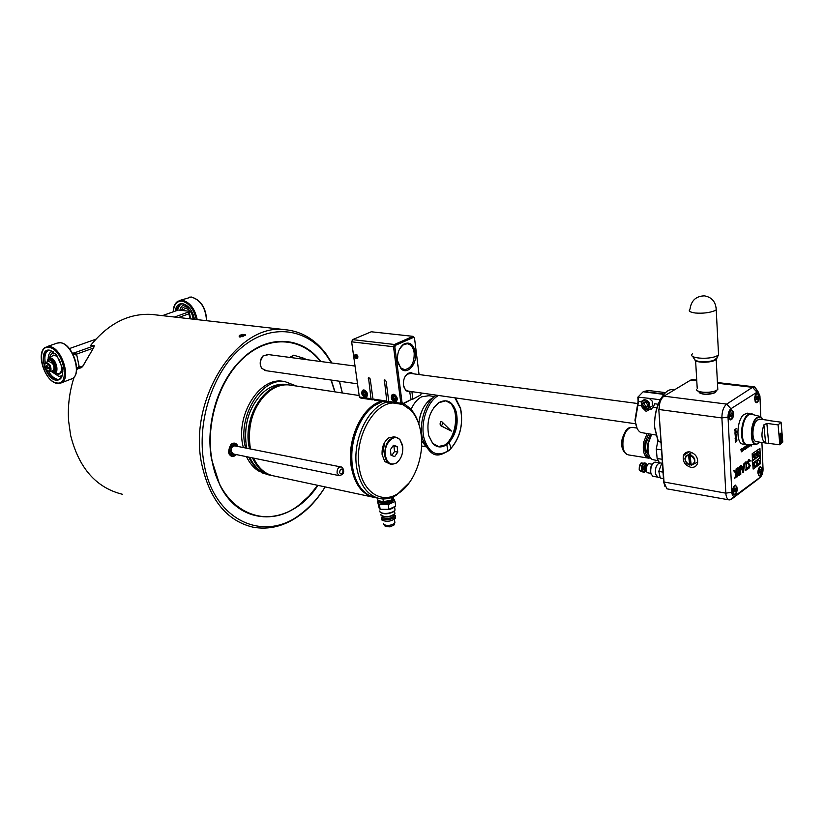 <?xml version="1.0" encoding="UTF-8"?>
<svg xmlns="http://www.w3.org/2000/svg" width="824" height="824" viewBox="0 0 824 824"><rect width="100%" height="100%" fill="white"/><g stroke="black" fill="none" stroke-linecap="round" stroke-linejoin="round"><path stroke-width="1.24" d="M381.419 401.206C362.375 406.263 346.698 439.192 351.127 466.044C354.341 484.079 362.107 494.554 374.426 497.459M291.099 385.251L289.049 384.932C281.087 384.211 273.496 387.146 266.255 393.748C252.937 407.674 247.53 425.143 250.043 446.134L250.599 448.987M253.607 458.123L255.327 461.512C260.168 469.762 266.512 474.614 274.351 476.045L372.829 497.109M409.507 482.483L396.478 495.162C391.07 498.345 385.632 499.519 380.183 498.674C367.72 495.924 359.861 485.408 356.617 467.126C352.209 440.181 367.895 407.128 386.93 402.05M382.717 401.401L374.57 405.49C359.12 415.801 348.84 443.683 352.414 466.291C353.774 475.335 356.699 482.72 361.18 488.478C365.403 493.71 370.347 496.81 376.022 497.789L378.267 498.273M402.411 404.296L411.001 410.301C416.419 416.305 419.797 424.412 421.146 434.608C424.298 457.289 413.493 484.78 397.518 493.875C381.172 504.267 362.272 491.774 359.089 466.765C354.33 438.224 373.076 403.739 392.997 402.967M377.907 500.333L377.598 498.129L377.907 500.343L382.408 501.682L378.906 500.642M393.409 498.407L393.419 499.643C388.506 503.155 383.593 503.732 378.679 501.373L378.546 500.529M382.408 501.682L391.431 500.364L393.79 496.584M391.431 500.364L391.06 497.686M393.429 497.696L391.863 499.777M383.418 501.981L382.995 498.953L383.418 501.981M389.989 500.662L384.87 501.692M393.409 498.108L393.625 499.632C388.578 503.237 383.521 503.835 378.474 501.414L378.35 500.477M393.779 499.241L393.728 500.415C388.681 504.02 383.634 504.618 378.587 502.197L378.432 501.342M393.923 499.2L395.026 501.456L388.259 504.628L379.473 504.597L377.536 501.404L378.298 500.765M379.473 504.597L380.122 509.294L379.236 508.336L377.536 501.404M388.259 504.628L388.897 509.335L380.122 509.294M394.83 508.583L395.036 510.118L393.398 511.611C387.826 513.929 383.376 514.073 380.049 512.064L379.792 510.952M394.706 512.198L394.892 513.62C390.277 516.988 385.653 517.534 381.018 515.247L380.904 514.372M395.026 501.456L395.654 506.142L388.897 509.335M392.791 508.192L390.154 509.242L381.584 509.654M394.387 510.911L392.997 512.085C388.269 514.125 384.262 514.341 380.976 512.755M394.047 514.598L395.293 515.515L395.314 516.71C390.7 520.088 386.085 520.634 381.45 518.337L382.284 516.215M395.324 516.823L395.52 518.255C390.916 521.644 386.291 522.179 381.667 519.882L381.543 518.996M394.758 521.726L394.624 523.333C390.463 525.794 386.765 526.103 383.521 524.249L383.387 523.693M394.552 523.621L394.263 524.847C390.545 527.051 387.239 527.329 384.324 525.661L384.314 525.63M390.452 526.752L388.897 526.855M429.016 395.716L421.764 396.766C417.346 399.032 413.792 403.255 411.094 409.425M418.808 423.897C419.395 416.81 421.435 410.599 424.927 405.253M421.62 440.613L425.143 445.537M433.403 397.539L431.302 398.692C424.206 403.894 420.044 412.319 418.829 423.958M449.132 442.467L451.15 448.359L449.132 442.467C456.187 433.939 458.577 423.835 456.29 412.134C452.839 401.679 447.061 398.486 438.955 402.545C429.634 410.414 426.224 421.486 428.738 435.783L432.744 443.497C436.926 447.69 441.592 448.04 446.752 444.548L448.029 451.109L451.15 448.359M428.665 435.505L432.682 443.333L438.749 446.68C449.78 448.833 460.534 427.172 456.063 412.196C454.127 405.408 450.677 401.628 445.702 400.855L438.852 402.678L433.383 408.158M445.98 400.886L451.356 403.884L455.682 412.134C458.062 426.482 454.529 437.451 445.104 445.042L438.1 446.577M450.306 440.201C456.022 431.663 457.804 422.269 455.651 412.031L455.353 410.98M442.498 446.227L443.25 445.856C455.703 439.985 460.173 411.547 450.007 402.689M441.128 421.476L440.51 421.569L440.861 425.606M442.56 422.444L451.377 431.076L440.387 425.544M441.159 421.672C439.769 423.279 439.738 424.607 441.067 425.658L441.592 425.555C442.972 423.948 443.003 422.619 441.685 421.569L441.159 421.672M451.377 431.076L440.706 425.596M446.752 444.548L449.09 442.426M289.512 384.993L287.916 384.767C265.864 381.069 242.998 415.996 248.92 445.918L249.476 448.761M252.484 457.897C257.243 467.96 264.02 473.903 272.816 475.736M271.281 475.386L270.56 475.232C262.619 473.779 256.223 468.846 251.361 460.451L249.796 457.341M246.788 448.225L246.232 445.382C243.708 424.597 249.023 407.252 262.187 393.347C269.479 386.621 277.163 383.623 285.217 384.355L287.267 384.664M296.609 386.075L284.846 381.574C261.177 377.547 237.24 416.635 245.48 447.587L245.573 447.988M248.735 457.124C253.236 466.405 259.519 472.204 267.584 474.531M284.723 381.553L282.601 381.244C258.921 377.207 234.995 416.233 243.245 447.144L243.338 447.545M246.5 456.671C249.466 462.913 253.401 467.641 258.283 470.854L267.748 474.572M384.767 442.148L382.274 455.806M393.8 436.833L388.629 437.946C383.881 441.685 381.708 447.247 382.109 454.652L384.818 461.605L390.906 464.355M399.733 459.545L395.983 463.376L391.452 464.458C387.754 463.675 385.508 460.565 384.705 455.126C384.798 444.167 388.516 438.183 395.85 437.183L399.856 439.408L402.411 444.795M385.313 455.054C386.909 462.933 390.545 465.601 396.241 463.047C400.938 459.483 403.111 454.065 402.751 446.793L399.99 439.82C394.377 432.693 383.644 443.693 385.313 455.054M390.391 449.677L393.46 445.259L397.147 446.495L397.765 452.108L394.717 456.527L391.019 455.322L390.391 449.677M393.182 445.671L393.903 445.908L394.531 451.521L391.73 455.559M394.531 451.521L397.765 452.108M393.903 445.908L397.147 446.495M403.925 403.554L410.424 408.683C414.668 413.318 417.737 419.364 419.622 426.801M267.069 474.593L269.015 474.923M270.653 475.252L258.283 470.854M269.088 474.933L261.733 472.749M293.581 355.257L289.626 357.4M266.461 370.748L261.558 368.297L260.322 364.96C259.89 361.396 260.755 358.399 262.928 355.978L268.645 354.619M236.375 454.601C233.594 457.227 231.173 457.052 229.134 454.086L228.454 452.057L230.895 444.404C234.037 442.158 236.426 442.849 238.054 446.495M331.032 380.029L334.812 391.843L331.011 380.029M320.495 361.489C302.264 338.056 270.725 334.637 245.284 356.401C219.823 377.979 205.155 422.671 211.902 459.71C220.276 511.447 266.152 531.748 299.174 504.896L308.979 496.079L317.673 485.315M320.577 361.499C301.193 335.626 265.328 334.019 239.382 361.685C217.103 384.386 205.258 425.802 211.665 459.741L219.596 484.409C236.076 518.698 272.167 526.176 299.102 505.009L308.949 496.141L317.683 485.315M267.831 354.505L262.877 356.092L260.332 361.437L260.332 364.898L261.538 368.173L265.637 370.635M237.796 446.443L234.428 443.25L230.844 444.517L228.464 451.974L229.124 453.952L232.069 456.238L236.117 454.539M234.521 443.261L237.673 446.412M237.611 446.402L237.425 445.949C232.615 441.757 229.68 443.745 228.608 451.913C230.009 456.259 232.43 457.155 235.849 454.601L235.942 454.508M235.994 454.518L231.853 456.197M236.117 446.103L235.262 445.259C231.668 444.383 229.803 446.443 229.638 451.428C230.236 453.88 231.544 454.941 233.563 454.591L234.449 454.199M236.076 446.093L235.87 445.949C232.698 445.176 231.039 446.989 230.905 451.408L232.152 453.746L234.397 454.189L233.563 454.591M339.055 475.603L233.367 453.983L231.163 451.573C230.936 448.071 232.162 446.165 234.85 445.856L235.036 445.887M294.796 355.525L293.869 355.298L290.182 357.472M317.92 485.367C291.706 525.856 240.557 528.792 219.596 484.533L211.655 459.823C205.227 425.823 217.103 384.314 239.423 361.571C265.472 333.792 301.491 335.481 320.876 361.54M331.279 380.06L335.038 391.874M342.331 392.976L339.344 381.224M331.423 362.931L326.428 355.278C306.6 328.158 271.23 323.049 242.246 347.028C213.231 370.769 196.267 421.466 204.012 463.356C213.488 520.881 264.308 543.191 300.842 513.918C310.174 506.945 318.27 497.933 325.13 486.902M325.181 486.912C318.136 498.396 309.783 507.759 300.121 514.99C284.939 526.103 269.149 530.151 252.741 527.123C226.548 520.655 209.512 499.509 201.643 463.696C187.985 398.868 237.508 322.987 284.589 329.631C301.244 331.135 315.077 339.251 326.088 353.959L331.866 362.993M122.426 494.287C96.171 487.767 78.908 468.135 70.627 435.381L68.608 420.971C67.62 406.108 69.463 391.472 74.139 377.062M339.488 381.244L342.372 392.986M76.539 370.47L77.075 369.152M90.949 345.029L90.774 345.256C108.449 323.513 128.668 313.233 151.441 314.397L156.086 314.933M72.471 353.177L74.16 352.94L76.591 354.124L79.32 367.339L82.864 366.031L93.73 347.574L82.843 366.258L81.432 367.638L76.622 369.214M174.513 317.044L188.686 311.966L188.902 311.194L178.262 310.04L162.4 315.654M95.8 339.231L69.37 348.593M74.16 352.94L94.266 345.75L90.774 345.256M190.004 318.816L188.84 313.831L178.592 317.508M188.84 313.831L188.686 311.966M189.273 314.655L189.242 311.41L190.571 318.878M93.163 348.181L76.591 354.124M94.266 345.75L93.73 347.574M76.642 368.524L78.816 366.474M76.488 355.216L72.666 353.527M79.32 367.339L77.497 369.09M74.181 352.991L72.852 353.506M76.632 369.07L77.497 369.059M188.243 306.734L182.619 303.85L179.529 304.375L175.646 310.967M175.213 311.122C176.006 306.003 178.386 303.51 182.362 303.644C188.49 305.21 192.538 310.442 194.495 319.321M56.042 380.194C44.321 378.855 37.605 347.749 49.677 350.19L56.547 354.763L62.573 368.472C63.263 376.527 61.089 380.441 56.042 380.194M53.632 351.982L49.996 350.396L46.999 350.839C43.497 353.249 42.663 358.131 44.496 365.475M46.412 370.388C49.255 375.796 52.53 378.937 56.238 379.812L59.503 379.308L62.47 374.755M47.277 361.808L47.844 359.501L50.563 358.018C56.465 358.605 59.802 374.323 53.766 372.973L50.995 371.377M51.933 371.789L53.364 372.376C58.875 373.643 55.857 359.316 50.48 358.78L47.699 360.912M53.931 371.459L54.714 371.088C58.133 368.75 52.911 357.657 49.44 359.882L48.925 360.067M47.256 361.901L48.431 360.243C51.902 358.018 57.124 369.121 53.704 371.459L50.913 371.325M46.247 362.261L48.822 361.334L52.571 363.425C54.333 366.721 54.436 369.121 52.901 370.604L52.479 370.748M48.472 368.04L46.855 365.526L46.247 366.433L46.752 368.143L47.864 368.946L48.472 368.04M48.338 367.566L46.752 368.143M47.493 365.98L46.247 366.433M245.078 334.523L245.676 335.203L239.877 337.119L239.248 335.934M243.018 336.697L239.166 336.316M242.75 334.369L245.243 334.843L241.71 336.038L239.3 335.45L242.75 334.369M242.606 334.596L244.429 334.987L241.854 335.821L240.031 335.43L242.606 334.596M240.721 335.842L243.873 335.347M409.579 391.307L411.104 399.589L402.236 404.378L390.154 402.534L388.774 401.422L400.855 403.255L393.522 346.739L351.652 341.826L359.357 396.952L370.996 398.713L368.534 377.732L370.213 378.978L372.953 399.012L374.333 400.124L388.156 402.236L386.786 401.113L372.953 399.012M365.094 397.415L366.711 396.962C368.173 393.965 367.298 391.627 364.064 389.958L362.467 390.401C360.984 393.388 361.86 395.726 365.094 397.415M394.737 401.906L396.509 401.381C397.951 398.311 397.024 395.963 393.748 394.315L392.008 394.83C390.535 397.889 391.452 400.248 394.737 401.906M388.774 401.422L386.096 381.193L384.365 379.936L386.786 401.113M356.545 358.677L357.41 358.44C358.347 356.679 357.853 355.298 355.937 354.299L355.082 354.526C354.135 356.298 354.629 357.678 356.545 358.677M356.617 358.378L357.441 358.419M356.967 354.825L357.668 357.462L356.504 358.368L354.814 355.546L356.679 354.588M410.918 373.468L407.313 374.137L405.048 376.619M413.669 373.839L410.867 372.52L407.808 373.427C404.543 376.094 403.091 380.06 403.472 385.333L405.789 390.71L410.136 391.977M403.678 386.528L405.48 389.855L408.467 391.153M389.175 401.741L388.156 402.236M411.073 399.331L412.237 399.506L420.755 394.892L421.352 393.007M411.907 391.647L412.803 398.764M403.039 403.523L402.236 404.378L400.855 403.255L402.071 402.72L403.039 403.523L411.104 399.589M373.375 399.362L372.376 399.825L370.996 398.713M420.755 394.892L412.237 399.506M397.58 360.861C397.024 353.578 398.981 348.058 403.441 344.298C409.569 341.26 413.566 344.092 415.451 352.775C417.263 364.218 407.18 375.456 400.989 368.658L397.58 360.861M419.056 374.549L414.534 338.231L413.576 337.377L395.51 345.318L394.84 346.914L402.071 402.72M397.91 362.694L400.67 367.803L404.481 369.657C411.125 368.524 414.359 362.962 414.194 352.96C413.288 347.378 410.918 344.308 407.097 343.732L402.967 345.029L399.589 348.974M372.376 399.825L360.747 398.054L359.357 396.952L351.642 341.847L352.6 339.632L394.469 344.483L413.03 336.347L414.534 338.231M394.84 346.914L393.522 346.739L394.469 344.483L395.51 345.318M413.576 337.377L413.03 336.347L371.253 331.773L352.6 339.632M356.462 354.763L355.226 355.803L356.967 357.698L356.782 354.979M366.011 392.203L364.496 391.513L363.652 392.729L364.301 394.634L365.815 395.324L366.67 394.109L366.011 392.203M395.726 396.612L394.16 395.901L393.254 397.137L393.923 399.074L395.489 399.774L396.385 398.548L395.726 396.612M365.238 391.853L365.753 393.954L366.536 394.315M365.753 393.954L364.301 394.634M365.094 392.059L363.652 392.729M394.861 396.22L395.366 398.373L396.231 398.764M395.366 398.373L393.923 399.074M394.706 396.447L393.254 397.137M648.684 390.524L643.678 391.462L664.226 394.037M663.907 394.387L643.132 391.771L638.136 396.921L638.476 401.638L635.325 420.734C635.87 426.77 637.663 430.684 640.681 432.476L655.791 435M637.076 428.223L634.974 420.281L638.126 401.206L637.838 397.117L649.24 398.353L652.206 401.154L652.464 405.851L649.415 407.829M674.084 389.515L670.345 389.752C661.476 391.966 653.38 411.444 654.761 427.666L658.242 441.087L661.033 442.529M657.84 440.315L654.575 427.429C654.174 413.246 657.48 402.019 664.515 393.738M664.886 486.325L663.691 481.958L658.778 409.065L664.072 482.483L666.935 488.838L729.044 499.88M657.913 440.459L656.285 449.07L657.14 458.484L659.509 462.82M651.64 434.382L648.437 442.931C647.231 451.253 648.478 456.784 652.196 459.524L658.376 460.75M649.343 456.074C647.571 452.695 647.149 448.308 648.055 442.941L651.454 434.351M648.797 454.972C646.067 452.953 645.151 448.905 646.026 442.828L650.517 434.217M648.684 433.949L645.027 442.539C643.946 451.367 645.594 456.29 649.992 457.31M650.383 457.897L648.601 458.154C644.131 456.681 642.483 451.387 643.647 442.272L647.056 433.702M656.285 449.07L661.528 449.883M657.14 458.484L662.156 459.287M692.675 379.658L690.625 380.111L663.979 396.159C660.694 398.764 659.087 403.224 659.159 409.528L721.896 417.943C721.896 411.444 723.493 406.829 726.696 404.1L752.539 387.321L754.784 386.909L757.678 391.524M715.922 390.792L715.871 391.863M715.747 392.018L714.078 393.089C708.156 394.84 703.346 394.778 699.648 392.924M698.906 391.894C701.533 394.521 706.673 394.83 714.315 392.842L715.871 391.915L716.314 390.597M760.809 416.656L759.924 395.911L758.008 391.585L730.898 408.756C728.983 410.393 728.025 413.174 728.025 417.068L731.836 492.278C732.062 495.039 732.886 496.398 734.318 496.347L760.367 477.096C762.128 475.417 763.024 472.739 763.045 469.083L761.912 442.467M752.889 463.098L753.157 469.083L760.573 463.634L759.924 448.431L752.178 453.746L752.477 460.42M754.774 458.752L752.003 460.76L752.611 463.304L759.553 458.237L759.45 455.785L752.497 460.832L753.157 469.083M750.983 445.599L751.014 444.589M749.294 446.134L748.707 445.475L748.089 447.257L747.1 447.659L746.987 445.104L747.461 445.475L747.862 444.702M750.345 444.61L750.396 445.578L749.459 446.196L748.707 444.672M746.039 448.452L745.483 446.165L746.4 448.132L746.626 445.362L746.699 448.05M744.536 449.523L743.969 447.226L744.597 449.162M744.597 449.152L745.112 446.423L745.195 449.111M742.867 449.101L743.557 447.823L743.897 449.739L742.857 450.45L743.506 448.153L742.414 449.008L743.413 447.844M742.99 450.604L742.373 449.616L743.361 448.194M741.415 451.737L740.848 449.43L741.765 451.408L741.991 448.627L742.084 451.325M734.648 429.572L736.769 428.377L735.142 429.809L735.029 431.312L734.648 429.572L736.769 428.377M735.42 433.991L734.792 433.053L735.832 431.209M736.471 432.147L735.585 434.052L735.09 433.094L735.708 431.271L736.635 432.095M735.399 435.639L735.914 434.238L736.594 434.701L735.492 436.143L735.059 434.691L735.461 435.762M735.77 439.171L735.338 438.224L736.419 436.432L736.059 439.11L735.945 436.782L735.77 439.171L735.039 438.183L736.1 436.37M735.75 438.78L735.667 437.142M735.574 442.467L736.718 440.613L736.368 439.964L735.163 440.14L736.79 439.264L736.883 440.552L735.574 442.467L736.234 440.006M732.567 491.732L733.926 494.802C735.966 494.647 737.089 492.443 737.315 488.21L735.41 485.089C733.618 485.913 732.67 488.127 732.567 491.732M757.853 472.935L759.172 475.973C761.077 475.798 762.138 473.676 762.355 469.598L760.542 466.508C758.863 467.301 757.967 469.443 757.853 472.935M754.619 399.424L756.082 402.73C757.987 402.545 759.028 400.423 759.223 396.375L757.225 393.038C755.577 393.851 754.702 395.983 754.619 399.424M728.776 416.573L730.291 419.9C732.32 419.746 733.432 417.562 733.628 413.349L731.527 409.971C729.765 410.816 728.849 413.02 728.776 416.573M748.789 467.311L749.387 465.848L747.43 462.758L748.48 459.771L749.222 459.72M749.953 461.347L749.016 460.668L748.285 462.583L750.242 465.632L748.913 468.341L748.192 467.641L748.501 466.92L749.335 467.363L749.881 465.931L747.924 462.831L748.975 459.854L750.283 460.698L749.953 461.347L749.067 460.626M748.645 468.228L747.708 467.569L748.501 466.92M746.894 468.496L747.801 468.269L747.832 469.083L745.215 470.566L746.06 469.103L746.091 461.708L746.915 468.918L747.801 468.269M742.826 472.317L740.549 465.714L741.446 465.509L742.166 467.63L744.021 466.281L744.917 462.995L743.361 472.358L742.826 472.317M742.053 467.28L743.526 466.209L744.031 463.201L744.917 462.995M738.551 475.324L737.624 473.903L738.974 470.679L737.284 468.084L738.232 467.826L739.921 470.422L740.416 466.25L739.55 466.436L740.22 470.205M736.944 477.055L736.8 474.006L734.689 478.703L736.553 473.625L734.133 470.792L734.627 470.432L736.738 472.914L736.924 468.774L737.315 476.777L736.45 476.972L736.368 475.18M734.689 478.703L736.059 473.543L733.638 470.71L734.627 470.432M736.223 472.296L736.059 468.959L736.924 468.774M747.667 413.205L743.887 414.493C736.347 420.261 735.811 444.424 743.186 444.126L746.348 444.589M759.965 442.189L756.123 444.424C749.459 444.96 749.891 422.877 756.7 417.583L760.604 416.563L763.24 419.612M763.189 419.601L760.809 417.037L757.029 418.036C749.974 423.557 750.273 446.443 757.318 443.93L759.913 442.189M756.174 393.769L757.287 393.604M758.708 394.696C759.409 398.569 758.677 401.082 756.514 402.236L755.351 401.144C754.65 397.271 755.381 394.748 757.544 393.584L758.708 394.696M756.154 402.143L755.114 401.71M759.522 467.157L760.573 467.064M761.86 468.022C762.53 471.853 761.778 474.356 759.594 475.51L758.574 474.552C757.895 470.71 758.646 468.207 760.83 467.043L761.86 468.022M759.244 475.397L758.265 474.984M734.297 485.779L735.461 485.655M736.78 486.613C737.501 490.568 736.707 493.143 734.38 494.328L733.329 493.37C732.598 489.415 733.391 486.84 735.708 485.645L736.78 486.613M734.019 494.215L732.969 493.71M730.383 410.754L731.609 410.548M733.072 411.639C733.824 415.636 733.051 418.221 730.754 419.416L729.549 418.314C728.787 414.328 729.559 411.732 731.856 410.527L733.072 411.639M730.383 419.313L729.25 418.798M731.413 416.985L730.466 416.573L731.218 412.958L732.155 413.38L732.258 415.389L731.413 416.985M732.258 415.389L730.857 415.203L730.692 414.173M735.152 491.928L734.225 491.609L734.957 488.045L735.873 488.375L735.976 490.311L735.152 491.928M735.976 490.311L734.596 490.074L734.452 489.271M760.294 473.182L759.429 472.842L759.347 470.937L760.14 469.381L761.005 469.721L761.088 471.616L760.294 473.182M761.088 471.616L759.728 471.4L759.594 470.648M757.122 399.877L756.226 399.455L756.947 395.942L757.833 396.365L757.926 398.332L757.122 399.877M757.926 398.332L756.545 398.167L756.401 397.199M757.287 479.805L731.527 499.21L729.364 499.931C727.314 499.519 726.14 497.263 725.82 493.154L721.896 417.943L728.025 417.068M751.251 445.66L751.055 444.63M751.581 444.569L751.251 446.031L750.458 445.733M748.975 445.269L749.016 444.661M749.171 444.651L749.5 445.856L750.18 444.62M749.346 445.784L749.881 444.63M748.47 444.672L748.707 445.465M747.399 447.7L747.44 445.032M748.068 446.948L748.171 444.867L747.502 446.309L748.068 446.948L748.038 444.898M746.4 448.132L746.462 445.475M746.874 448.071L746.194 448.534L745.483 446.165M744.886 449.204L744.958 446.536M745.37 449.142L744.69 449.605L743.969 447.226M743.845 449.152L742.846 449.853L743.176 450.337L743.845 449.152M743.021 450.264L743.506 449.389M741.765 451.408L741.837 448.74M742.249 451.346L741.569 451.81L740.848 449.43M735.029 431.312L734.946 429.613M736.306 432.26L735.729 431.591L735.636 433.712L736.306 432.26L735.781 431.56M735.822 433.651L736.007 432.219M736.769 431.117L736.738 431.724L736.471 431.076M736.821 432.116L736.79 432.734L736.522 432.075M735.616 435.783L735.914 434.238M735.214 435.597L735.358 434.732M736.316 435.36L736.429 434.815M736.11 436.699L736.213 438.677L736.11 436.699M736.182 438.1L736.12 436.802M735.461 440.181L736.79 439.264M663.691 481.958L725.82 493.154L731.836 492.278M759.924 448.431L752.178 453.746M759.45 455.785L758.368 456.146M757.75 456.599L755.392 458.309M752.466 453.787L752.755 460.214M757.235 462.975L757.297 464.52L759.264 463.51L759.687 461.183L758.276 459.174M757.658 459.617L756.7 462.933L757.699 462.635L757.781 464.602M754.259 465.158L754.321 466.703L756.298 465.694L756.72 463.356L755.309 461.337M754.691 461.79L753.723 465.117L754.722 464.818L754.815 466.786M756.35 454.982L755.845 455.353L755.752 453.375L753.775 454.385L753.352 456.733L755.196 458.824L756.35 454.982L755.824 454.941M759.326 452.839L758.811 453.2L758.729 451.233L756.762 452.232L756.339 454.57L758.173 456.661L759.326 452.839L758.801 452.788M758.286 459.215L757.194 463.006M755.32 461.389L754.217 465.189M755.752 453.375L754.259 454.457L754.351 456.434L753.352 456.733M753.836 456.805L755.196 458.824M758.729 451.233L757.246 452.304L757.328 454.271L756.339 454.57M756.823 454.642L758.173 456.661M745.71 470.638L746.554 469.186L745.73 461.976M743.31 472.399L741.446 465.509M743.269 470.823L743.866 467.249L742.403 468.3L743.269 470.823M742.929 469.834L743.289 467.661M740.416 466.25L740.797 474.233L739.973 474.83L738.829 475.427L738.108 473.985L739.468 470.751L737.768 468.156L738.232 467.826M740.385 473.687L740.261 471.029L738.479 473.718L738.932 474.572L740.385 473.687L739.787 471.359M738.695 474.439L739.901 473.604M717.704 387.733L717.673 387.105M717.694 389.608L715.623 390.916C708.207 393.11 702.151 393.058 697.465 390.751M696.579 389.494C696.218 392.533 709.917 393.398 715.86 390.669L717.797 389.515L716.211 359.491L716.859 358.244M759.955 419.179L757.225 420.137C751.807 424.37 751.395 441.942 756.679 441.716L765.383 442.972M779.844 444.795L782.8 442.045L781.07 422.176L778.093 424.896L779.844 444.795L765.578 443.003C761.407 440.253 760.851 434.197 763.899 424.834L766.866 423.392L778.093 424.896M779.957 433.96L780.874 443.827L781.863 442.91L781.008 433.063L779.957 433.96L780.874 443.827M781.07 422.176L769.791 420.693M781.008 433.063L780.009 433.97M662.486 464.128L661.528 463.974L662.475 463.943M663.021 472.121L658.829 471.421L663.001 471.822M663.464 478.682L660.281 478.033L663.464 478.569M660.292 462.923L660.055 462.892C656.543 464.056 655.018 467.774 655.471 474.037L657.933 477.189L660.189 477.58M661.682 463.809L662.455 463.716M658.86 471.122L661.528 463.974M660.281 478.033L658.829 471.421M655.646 462.192L654.689 462.223C651.578 464.128 650.291 467.805 650.836 473.244L652.618 476.169L657.5 477.096M652.958 463.459C650.795 465.725 649.981 468.774 650.507 472.616L651.156 474.305M649.219 463.727L648.591 463.747C646.582 464.983 645.759 467.342 646.109 470.823L647.262 472.708L650.878 473.378M646.768 464.571L645.316 463.088C643.039 463.83 642.051 466.199 642.36 470.195L643.956 472.214L645.666 471.256M644.574 462.964L643.935 462.985C641.927 464.221 641.103 466.58 641.474 470.041L642.607 471.915L643.812 472.183M642.854 463.747L641.299 469.721L641.69 470.762M659.9 400.34L661.713 397.261M658.139 404.224L654.709 403.77L653.123 407.602L646.15 411.382L642.226 407.571M647.51 409.415L651.248 409.538M649.24 398.353L659.859 399.722M643.874 407.077L646.49 407.53L647.726 405.326L646.325 402.658L643.709 402.205L642.483 404.409L643.874 407.077L645.511 406.088L647.139 406.376M644.708 402.369L644.121 403.43L645.511 406.088M644.121 403.43L642.483 404.409M690.862 467.342C694.127 467.702 696.332 466.425 697.485 463.51C698.299 457.691 695.775 453.828 689.935 451.913C686.763 451.583 684.6 452.809 683.426 455.59C682.468 461.419 684.95 465.333 690.862 467.342M691.181 464.715L689.709 464.963L688.493 454.91L689.513 453.767L691.027 453.9L690.007 455.044L691.223 465.097L694.189 463.716C695.806 459.771 694.436 456.795 690.079 454.776M690.831 464.643L689.513 453.767M360.057 422.712C353.166 436.112 350.581 450.295 352.281 465.282M375.857 404.625C359.645 413.751 348.284 442.57 352.013 465.921C353.352 474.84 356.246 482.143 360.685 487.829M270.107 390.555C254.06 403.647 247.272 422.063 249.744 445.794L250.372 448.936M393.532 514.907C390.205 517.05 386.652 517.544 382.872 516.37M393.944 514.773L394.109 515.968C390.236 518.811 386.343 519.264 382.439 517.338L382.336 516.596M394.068 514.815L395.005 515.567C397.292 518.626 383.284 521.489 381.739 518.275L382.315 516.432M451.109 448.153C460.297 437.008 463.407 423.824 460.441 408.57L454.91 397.827M438.543 395.469C427.12 401.412 419.746 424.175 424.391 439.511C429.448 453.478 437.328 457.269 448.009 450.882M253.483 458.093L256.635 463.654M337.098 473.1L339.251 475.644C342.784 474.789 344.205 472.924 343.515 470.041C342.897 467.908 342.001 466.868 340.817 466.92C338.159 467.301 336.913 469.361 337.098 473.1M339.57 472.636C341.363 474.984 342.537 474.264 343.093 470.452C341.301 468.104 340.127 468.825 339.57 472.636M341.126 466.992L234.85 445.856M294.189 355.34L304.571 358.502L306.137 359.583L304.571 358.502L302.542 359.109M306.034 359.573L302.841 359.151M193.156 319.176C192.352 313.161 189.85 309.525 185.627 308.279L181.929 310.442M190.282 309.062L186.049 306.786C183.793 306.641 182.228 307.836 181.362 310.38M185.884 304.973L185.719 304.952C182.712 304.798 180.775 306.559 179.91 310.215M179.529 304.375L180.724 303.953L176.769 310.566M196.225 319.527C193.887 309.072 189.108 302.944 181.908 301.121C176.676 301.059 173.833 304.612 173.38 311.771M173.205 311.832C173.308 306.786 174.863 303.263 177.881 301.234L182.289 300.255C189.87 302.192 194.855 308.65 197.235 319.64M206.536 320.701C205.681 307.877 200.644 299.998 191.436 297.073L179.653 300.461M182.506 308.217L182.516 309.546M70.73 379.328L72.615 378.474C82.112 373.138 71.987 343.526 60.337 342.763L57.103 343.103L47.04 346.626M57.072 383.387C45.155 381.976 35.319 352.775 45.382 347.337L49.543 346.523C61.79 347.409 71.77 379.308 61.038 382.975L57.361 383.376M56.609 382.872C71.029 386.374 63.201 348.789 49.1 347.481C34.886 344.648 42.796 381.265 56.609 382.872M48.266 350.406C45.207 352.425 44.218 356.565 45.289 362.817M48.812 371.882C51.5 376.166 54.415 378.649 57.546 379.328L59.493 379.318M52.767 351.426C49.77 351.797 48.235 354.32 48.163 358.996M53.581 372.932L58.968 376.444L62.191 375.713M55.816 373.221L58.556 374.487L62.789 371.624M56.011 354.145L54.106 353.455C51.727 353.218 50.233 354.608 49.605 357.637M54.003 372.994L57.536 373.427C64.962 375.095 60.894 355.793 53.632 355.082L49.038 358.234M45.814 369.585C44.022 366.834 44.032 364.445 45.845 362.406L49.594 364.496C51.346 367.803 51.459 370.203 49.924 371.686L49.584 371.82M45.856 369.471C43.899 363.374 44.898 361.891 48.874 364.991C50.831 371.099 49.821 372.592 45.856 369.471M385.632 380.194L384.087 380.915M369.77 378.01L368.256 378.7M362.745 393.141L363.817 389.937M367.525 395.129C366.155 397.271 364.63 396.869 362.941 393.913C362.416 391.173 363.219 390.03 365.372 390.504M392.409 397.971L393.439 394.294M397.302 399.424C395.922 401.782 394.325 401.422 392.512 398.332C391.997 395.499 392.873 394.356 395.139 394.912M363.456 390.185L362.828 393.903C363.837 396.2 365.207 397.117 366.968 396.684L363.827 395.448M392.399 398.353C393.439 400.711 394.881 401.638 396.725 401.134L393.202 399.64M641.124 405.542L637.416 405.532M632.554 427.429L632.09 427.357C627.981 427.656 625.025 431.58 623.243 439.141C622.089 448.163 623.778 453.406 628.29 454.879L648.148 458.082M756.659 391.833L752.539 387.321L717.467 383.232M696.774 380.822L690.625 380.111M663.979 396.159L726.696 404.1L730.898 408.756M752.92 414.184L751.612 413.761L748.192 415.111C740.621 420.93 740.179 445.31 747.605 444.702L746.812 444.661C739.458 444.96 740.004 420.755 747.533 414.977L751.91 413.864M756.123 444.424L748.038 444.692M735.245 495.935L730.95 499.107M760.367 477.096L756.669 480.341M694.931 359.995C695.641 362.828 710.082 363.013 715.088 360.212L713.151 360.644L717.096 357.977M692.706 356.411L694.745 359.748C698.33 362.241 704.469 362.539 713.151 360.644L716.468 358.646L718.559 354.887L718.415 352.054M692.624 353.681C686.639 358.213 709.124 360.212 717.168 355.772L718.559 354.887L716.097 307.311M695.384 313.017C702.954 313.573 709.423 312.801 714.799 310.7L716.211 309.865C715.86 301.914 711.936 297.237 704.427 295.857C696.043 296.094 691.233 300.513 690.018 309.124C688.122 310.967 689.904 312.265 695.384 313.017M765.578 443.003L763.899 424.834M768.668 443.188L766.866 423.392M647.304 464.746L645.738 470.133L646.232 471.256M647.345 464.695C645.769 465.426 645.11 467.167 645.357 469.917L646.253 471.318L645.511 471.225L644.337 469.742C644.111 466.806 644.842 465.076 646.5 464.53L647.365 464.674M646.613 464.551L646.397 464.314C644.44 464.396 643.544 466.219 643.709 469.793L645.604 471.246M646.706 464.561L645.779 463.222M642.092 463.026L641.958 463.006C639.908 463.665 639.022 465.797 639.3 469.381L640.742 471.204L642.061 471.421M639.228 469.371L639.517 470.071M640.567 463.685L639.187 469.165M641.206 401.999L638.126 401.206M658.242 441.087L660.961 441.499M656.934 407.653L653.463 407.19M641.597 406.417L641.371 401.649C643.853 398.795 646.49 399.218 649.281 402.915L649.539 407.623C647.077 410.527 644.44 410.146 641.618 406.448M648.488 403.317C648.952 409.569 646.696 410.599 641.731 406.407C641.247 400.155 643.503 399.135 648.488 403.317M688.565 454.642L686.031 455.816L684.94 458.494C685.063 461.728 686.67 463.922 689.76 465.076M688.493 454.91C683.683 457.794 684.085 461.141 689.709 464.963M691.223 465.097C696.074 462.233 695.662 458.886 690.007 455.044M397.518 493.875L396.478 495.162M393.625 499.632L393.728 500.415M393.264 498.469L393.419 499.643M394.624 506.997L395.036 510.118M394.511 510.798L394.892 513.62M393.934 514.65L394.202 515.185M395.314 516.71L395.52 518.255M394.449 519.367L394.923 522.91M394.263 524.847L394.624 523.333M425.853 446.783L421.579 445.98M455.538 397.91L460.606 408.344C463.603 425.122 459.854 439.079 449.358 450.223C437.935 457.32 431.519 458.474 422.856 439.738M436.432 395.17C425.132 401.978 418.252 424.267 422.794 439.511M441.685 421.569L441.046 421.455M434.506 396.581L427.986 395.561M284.846 381.574L282.601 381.244M395.85 437.183L393.254 436.741M411.001 410.301L410.424 408.683M287.916 384.767L285.217 384.355M359.14 395.52L289.049 384.932M235.87 445.949L235.262 445.259M293.313 355.216L293.869 355.298M357.513 383.829L264.411 370.46M355.031 366.062L266.595 354.341M300.842 513.918L300.121 514.99M326.428 355.278L326.088 353.959M189.17 297.186L191.57 297.052C200.963 300.029 206.01 307.918 206.711 320.721M58.061 342.815L60.543 342.743C72.44 343.639 82.472 372.798 72.615 378.474L61.038 382.975L57.124 383.397M48.194 350.427L46.999 350.839M54.446 371.274L53.436 371.645M45.845 369.626L49.924 371.686L52.901 370.604M284.589 329.631L151.441 314.397M245.243 334.843L245.511 335.44M355.608 354.299L355.082 354.526M393.099 394.315L392.008 394.83M363.436 389.958L362.467 390.401M407.313 374.137L407.808 373.427M405.48 389.855L405.789 390.71M402.967 345.029L403.441 344.298M400.67 367.803L400.989 368.658M403.925 369.585L404.481 369.657M392.997 394.603L392.389 398.322M638.003 403.564L409.713 373.313M673.126 389.392L674.846 389.608M626.909 454.467C622.367 451.253 620.771 446.134 622.13 439.099M636.993 428.068L632.09 427.357C628.918 427.986 626.528 426.42 622.141 439.017M754.207 386.806L717.426 382.542M696.733 380.132L692.345 379.627M756.689 393.522L757.225 393.038M759.996 466.961L760.542 466.508M734.843 485.552L735.41 485.089M730.97 410.465L731.527 409.971M731.856 410.527L731.238 410.445M731.094 413.339L731.764 413.432M729.879 419.282L730.291 419.9M735.708 485.645L735.09 485.542M734.874 488.344L735.43 488.436M733.535 494.163L733.926 494.802M760.83 467.043L760.222 466.951M760.047 469.69L760.604 469.783M758.78 475.366L759.172 475.973M757.544 393.584L756.926 393.512M756.834 396.334L757.483 396.416M755.67 402.122L756.082 402.73M758.008 391.585L754.784 386.909M734.318 496.347L729.971 499.911M715.871 391.915L715.809 390.731M697.207 388.279L695.611 360.747M747.203 413.143L759.769 416.357M759.625 419.128L768.72 420.333M660.055 462.892L662.424 463.273M655.41 462.161L659.849 462.882M649.065 463.706L652.217 464.221M644.45 472.162L645.47 471.225M640.011 470.834L639.177 469.34M644.419 462.944L645.316 463.088M639.156 469.216C639.712 464.437 640.65 462.367 641.958 463.006L643.41 463.243M647.86 390.422L665.607 392.636M641.371 401.649L641.515 406.469C644.296 410.187 646.974 410.568 649.539 407.623L652.464 405.851M635.469 423.763L407.272 390.978M689.008 451.83L683.426 455.59M684.94 458.494C685.053 461.759 686.67 463.964 689.791 465.097L689.801 465.097M691.315 465.241L697.784 462.099"/></g></svg>
